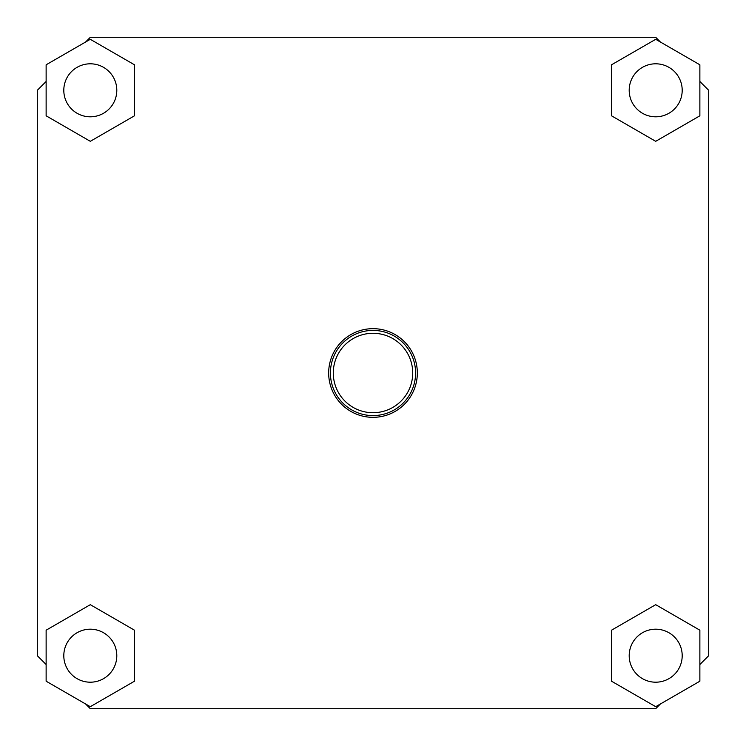 <?xml version="1.0" encoding="UTF-8"?>
<svg xmlns="http://www.w3.org/2000/svg" width="746" height="746" viewBox="0 0 746 746"><rect width="100%" height="100%" fill="white"/><g stroke="black" fill="none" stroke-linecap="round" stroke-linejoin="round"><path stroke-width="1.12" d="M85.576 703.963L90.303 708.7L655.697 708.7L660.424 703.963M699.869 664.527L708.7 655.697L708.7 90.303L699.869 81.473M660.424 42.037L655.697 37.3L90.303 37.3L85.576 42.037M46.131 81.473L37.3 90.303L37.3 655.697L46.131 664.527M373 417.331A44.331 44.331 0 0 0 417.331 373A44.331 44.331 0 0 0 373 328.669A44.331 44.331 0 0 0 328.669 373A44.331 44.331 0 0 0 373 417.331M655.697 706.695L699.869 681.201L699.869 630.193L655.697 604.689L611.524 630.193L611.524 681.201L655.697 706.695M134.476 630.193L90.303 604.689L46.131 630.193L46.131 681.201L90.303 706.695L134.476 681.201L134.476 630.193M655.697 39.305L611.524 64.799L611.524 115.807L655.697 141.311L699.869 115.807L699.869 64.799L655.697 39.305M134.476 64.799L90.303 39.305L46.131 64.799L46.131 115.807L90.303 141.311L134.476 115.807L134.476 64.799M373 330.413A42.587 42.587 0 0 0 330.413 373A42.587 42.587 0 0 0 373 415.587A42.587 42.587 0 0 0 415.587 373A42.587 42.587 0 0 0 373 330.413M373 412.715A39.715 39.715 0 0 0 412.715 373A39.715 39.715 0 0 0 373 333.285A39.715 39.715 0 0 0 333.285 373A39.715 39.715 0 0 0 373 412.715M655.697 682.198A26.502 26.502 0 0 0 682.198 655.697A26.502 26.502 0 0 0 655.697 629.195A26.502 26.502 0 0 0 629.195 655.697A26.502 26.502 0 0 0 655.697 682.198M90.303 629.195A26.502 26.502 0 0 0 63.802 655.697A26.502 26.502 0 0 0 90.303 682.198A26.502 26.502 0 0 0 116.805 655.697A26.502 26.502 0 0 0 90.303 629.195M655.697 63.802A26.502 26.502 0 0 0 629.195 90.303A26.502 26.502 0 0 0 655.697 116.805A26.502 26.502 0 0 0 682.198 90.303A26.502 26.502 0 0 0 655.697 63.802M90.303 116.805A26.502 26.502 0 0 0 116.805 90.303A26.502 26.502 0 0 0 90.303 63.802A26.502 26.502 0 0 0 63.802 90.303A26.502 26.502 0 0 0 90.303 116.805"/></g></svg>

